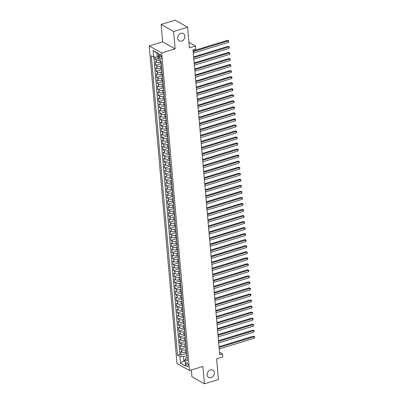 <?xml version="1.0" encoding="UTF-8"?>
<svg xmlns="http://www.w3.org/2000/svg" width="404" height="404" viewBox="0 0 404 404"><rect width="100%" height="100%" fill="white"/><g stroke="black" fill="none" stroke-linecap="round" stroke-linejoin="round"><path stroke-width="0.61" d="M210.403 369.943A4.197 3.384 -60.7 0 1 212.797 370.15A4.197 3.384 -60.7 0 1 214.221 374.109A4.197 3.384 -60.7 0 1 211.08 377.674A4.197 3.384 -60.7 0 1 208.691 377.467A4.197 3.384 -60.7 0 1 207.262 373.513A4.197 3.384 -60.7 0 1 210.403 369.943M180.957 33.335A4.197 3.384 -60.7 0 1 183.345 33.542A4.197 3.384 -60.7 0 1 184.774 37.496A4.197 3.384 -60.7 0 1 181.633 41.067A4.197 3.384 -60.7 0 1 179.24 40.86A4.197 3.384 -60.7 0 1 177.816 36.9A4.197 3.384 -60.7 0 1 180.957 33.335M188.224 365.251A2.096 0.944 -107 0 0 186.532 362.635A2.096 0.944 -107 0 0 186.062 364.039A2.096 0.944 -107 0 0 187.759 366.65A2.096 0.944 -107 0 0 188.224 365.251M191.344 369.983L191.94 376.791L204.434 383.8L218.423 379.518L216.615 358.838L222.766 356.949L222.503 353.934L219.483 352.238M149.212 45.955L176.997 363.544L189.491 370.554L161.706 52.964L149.212 45.955L162.64 41.844L175.134 48.854L173.614 31.492L161.12 24.482L162.64 41.844M161.12 24.482L175.104 20.2L187.597 27.209L189.41 47.889L195.561 46.005L188.921 42.279M173.614 31.492L187.597 27.209M154.929 57.1L155.121 59.287L158.666 58.201M161.166 62.155L160.151 62.468A2.621 1 175 0 1 156.56 62.393L155.328 61.706L155.646 65.327L161.216 63.62M161.691 68.195L160.681 68.503A2.621 1 -5 0 1 157.09 68.433L155.858 67.741L156.176 71.367L161.746 69.66M162.221 74.23L161.206 74.543A2.621 1 -5 0 1 157.621 74.472L156.388 73.781L156.702 77.401L162.272 75.694M162.751 80.27L161.736 80.583A2.621 1 -5 0 1 158.146 80.507L156.914 79.815L157.232 83.441L162.802 81.734M163.277 86.31L162.262 86.618A2.621 1 -5 0 1 158.676 86.547L157.444 85.855L157.762 89.476L163.327 87.774M163.807 92.344L162.792 92.657A2.621 1 -5 0 1 159.201 92.582L157.969 91.895L158.287 95.516L163.857 93.809M164.332 98.384L163.322 98.692A2.621 1 -5 0 1 159.732 98.621L158.499 97.93L158.817 101.555L164.388 99.849M164.862 104.424L163.847 104.732A2.621 1 -5 0 1 160.262 104.661L159.03 103.969L159.343 107.59L164.913 105.883M165.393 110.459L164.377 110.772A2.621 1 -5 0 1 160.787 110.696L159.555 110.004L159.873 113.63L165.443 111.923M165.918 116.498L164.903 116.806A2.621 1 -5 0 1 161.317 116.736L160.085 116.044L160.403 119.665L165.968 117.963M166.448 122.533L165.433 122.846A2.621 1 -5 0 1 161.842 122.776L160.61 122.084L160.928 125.705L166.499 123.998M166.973 128.573L165.963 128.881A2.621 1 -5 0 1 162.373 128.81L161.14 128.118L161.459 131.744L167.029 130.037M167.503 134.613L166.488 134.921A2.621 1 -5 0 1 162.903 134.85L161.671 134.158L161.984 137.779L167.554 136.072M168.034 140.648L167.019 140.961A2.621 1 -5 0 1 163.428 140.885L162.196 140.193L162.514 143.819L168.084 142.112M168.559 146.687L167.544 146.995A2.621 1 -5 0 1 163.958 146.925L162.726 146.233L163.044 149.854L168.609 148.152M169.089 152.722L168.074 153.035A2.621 1 -5 0 1 164.484 152.964L163.251 152.273L163.569 155.893L169.14 154.187M169.614 158.762L168.604 159.07A2.621 1 -5 0 1 165.014 158.999L163.782 158.307L164.1 161.933L169.67 160.226M170.145 164.802L169.13 165.11A2.621 1 -5 0 1 165.544 165.039L164.312 164.347L164.625 167.968L170.195 166.261M170.675 170.836L169.66 171.15A2.621 1 -5 0 1 166.069 171.074L164.837 170.382L165.155 174.008L170.725 172.301M171.2 176.876L170.185 177.184A2.621 1 -5 0 1 166.599 177.114L165.367 176.422L165.685 180.043L171.251 178.341M171.73 182.911L170.715 183.224A2.621 1 -5 0 1 167.125 183.153L165.893 182.462L166.211 186.082L171.781 184.376M172.256 188.951L171.246 189.264A2.621 1 -5 0 1 167.655 189.188L166.423 188.496L166.741 192.122L172.311 190.415M172.786 194.991L171.771 195.299A2.621 1 -5 0 1 168.185 195.228L166.953 194.536L167.266 198.157L172.836 196.45M173.316 201.025L172.301 201.338A2.621 1 -5 0 1 168.71 201.263L167.478 200.576L167.796 204.197L173.367 202.49M173.841 207.065L172.826 207.373A2.621 1 -5 0 1 169.241 207.303L168.008 206.611L168.327 210.232L173.892 208.53M174.371 213.1L173.356 213.413A2.621 1 -5 0 1 169.766 213.342L168.534 212.65L168.852 216.271L174.422 214.564M174.897 219.14L173.887 219.453A2.621 1 -5 0 1 170.296 219.377L169.064 218.685L169.382 222.311L174.952 220.604M175.427 225.179L174.412 225.488A2.621 1 -5 0 1 170.826 225.417L169.594 224.725L169.907 228.346L175.477 226.644M175.957 231.214L174.942 231.527A2.621 1 -5 0 1 171.352 231.452L170.119 230.765L170.438 234.386L176.008 232.679M176.482 237.254L175.472 237.562A2.621 1 -5 0 1 171.882 237.491L170.65 236.8L170.968 240.425L176.533 238.719M177.013 243.294L175.998 243.602A2.621 1 -5 0 1 172.412 243.531L171.175 242.839L171.493 246.46L177.063 244.753M177.538 249.329L176.528 249.642A2.621 1 -5 0 1 172.937 249.566L171.705 248.874L172.023 252.5L177.593 250.793M178.068 255.368L177.053 255.676A2.621 1 -5 0 1 173.468 255.606L172.235 254.914L172.548 258.535L178.119 256.833M178.598 261.403L177.583 261.716A2.621 1 -5 0 1 173.993 261.646L172.761 260.954L173.079 264.575L178.649 262.868M179.124 267.443L178.113 267.751A2.621 1 -5 0 1 174.523 267.68L173.291 266.988L173.609 270.614L179.174 268.907M179.654 273.483L178.639 273.791A2.621 1 -5 0 1 175.053 273.72L173.816 273.028L174.134 276.649L179.704 274.942M180.179 279.517L179.169 279.831A2.621 1 -5 0 1 175.578 279.755L174.346 279.063L174.664 282.689L180.234 280.982M180.709 285.557L179.694 285.865A2.621 1 -5 0 1 176.109 285.795L174.876 285.103L175.19 288.724L180.76 287.022M181.239 291.592L180.224 291.905A2.621 1 -5 0 1 176.634 291.834L175.402 291.143L175.72 294.763L181.29 293.057M181.765 297.632L180.755 297.94A2.621 1 -5 0 1 177.164 297.869L175.932 297.177L176.25 300.803L181.815 299.096M182.295 303.672L181.28 303.98A2.621 1 -5 0 1 177.694 303.909L176.457 303.217L176.775 306.838L182.345 305.131M182.82 309.706L181.81 310.019A2.621 1 -5 0 1 178.22 309.944L176.987 309.252L177.306 312.878L182.876 311.171M183.35 315.746L182.335 316.054A2.621 1 -5 0 1 178.75 315.984L177.518 315.292L177.831 318.913L183.401 317.211M183.881 321.781L182.866 322.094A2.621 1 -5 0 1 179.275 322.023L178.043 321.332L178.361 324.952L183.931 323.245M184.406 327.821L183.396 328.134A2.621 1 -5 0 1 179.805 328.058L178.573 327.366L178.891 330.992L184.456 329.285M184.936 333.861L183.921 334.169A2.621 1 -5 0 1 180.336 334.098L179.098 333.406L179.416 337.027L184.987 335.32M185.466 339.895L184.451 340.208A2.621 1 -5 0 1 180.861 340.133L179.629 339.446L179.947 343.067L185.517 341.36M185.992 345.935L184.976 346.243A2.621 1 -5 0 1 181.391 346.172L180.159 345.481L180.472 349.101L186.042 347.4M195.561 46.005L195.829 49.02L193.031 49.879L219.705 354.788L222.503 353.934M159.1 55.464L159.216 56.792A2.03 0.919 -107 0 0 160.858 59.322A2.03 0.919 -107 0 0 161.307 57.964L161.191 56.636A2.03 0.919 -107 0 0 159.55 54.106A2.03 0.919 -107 0 0 159.1 55.464L160.686 54.979M187.108 357.621L185.906 357.989L185.017 359.434L187.38 360.757L161.181 61.282L158.817 59.959L158.237 53.313L153.101 50.434L153.687 57.075L151.318 55.752L177.523 355.227L179.886 356.555L183.472 356.626L183.845 360.853L185.209 361.615M185.017 359.434L185.598 366.075L180.467 363.196L179.886 356.555M186.401 349.531L185.295 349.869A2.621 1 175 0 1 181.709 349.793L180.472 349.101M186.522 351.97L185.507 352.283L185.295 349.869M185.87 343.491L184.769 343.829A2.621 1 175 0 1 181.179 343.759L179.947 343.067M185.345 337.456L184.239 337.794A2.621 1 175 0 1 180.649 337.719L179.416 337.027M184.815 331.416L183.709 331.755A2.621 1 175 0 1 180.123 331.684L178.891 330.992M184.285 325.377L183.184 325.715A2.621 1 175 0 1 179.593 325.644L178.361 324.952M183.759 319.342L182.653 319.68A2.621 1 175 0 1 179.063 319.604L177.831 318.913M183.229 313.302L182.123 313.64A2.621 1 175 0 1 178.538 313.57L177.306 312.878M182.704 307.262L181.598 307.601A2.621 1 175 0 1 178.007 307.53L176.775 306.838M182.174 301.227L181.068 301.566A2.621 1 175 0 1 177.482 301.495L176.25 300.803M181.643 295.188L180.543 295.526A2.621 1 175 0 1 176.952 295.455L175.72 294.763M181.118 289.153L180.012 289.491A2.621 1 175 0 1 176.422 289.416L175.19 288.724M180.588 283.113L179.482 283.451A2.621 1 175 0 1 175.897 283.381L174.664 282.689M180.063 277.073L178.957 277.412A2.621 1 175 0 1 175.366 277.341L174.134 276.649M179.533 271.039L178.427 271.377A2.621 1 175 0 1 174.841 271.301L173.609 270.614M179.002 264.999L177.901 265.337A2.621 1 175 0 1 174.311 265.266L173.079 264.575M178.477 258.964L177.371 259.302A2.621 1 175 0 1 173.781 259.227L172.548 258.535M177.947 252.924L176.841 253.263A2.621 1 175 0 1 173.255 253.192L172.023 252.5M177.422 246.884L176.316 247.223A2.621 1 175 0 1 172.725 247.152L171.493 246.46M176.891 240.85L175.785 241.188A2.621 1 175 0 1 172.2 241.112L170.968 240.425M176.361 234.81L175.26 235.148A2.621 1 175 0 1 171.67 235.078L170.438 234.386M175.836 228.775L174.73 229.113A2.621 1 175 0 1 171.139 229.038L169.907 228.346M175.306 222.735L174.2 223.074A2.621 1 175 0 1 170.614 223.003L169.382 222.311M174.781 216.696L173.675 217.034A2.621 1 175 0 1 170.084 216.963L168.852 216.271M174.25 210.661L173.144 210.999A2.621 1 175 0 1 169.559 210.923L168.327 210.232M173.72 204.621L172.619 204.959A2.621 1 175 0 1 169.029 204.889L167.796 204.197M173.195 198.586L172.089 198.925A2.621 1 175 0 1 168.498 198.849L167.266 198.157M172.665 192.546L171.559 192.885A2.621 1 175 0 1 167.973 192.814L166.741 192.122M172.139 186.507L171.033 186.845A2.621 1 175 0 1 167.443 186.774L166.211 186.082M171.609 180.472L170.503 180.81A2.621 1 175 0 1 166.918 180.734L165.685 180.043M171.079 174.432L169.978 174.77A2.621 1 175 0 1 166.387 174.7L165.155 174.008M170.554 168.392L169.448 168.731A2.621 1 175 0 1 165.857 168.66L164.625 167.968M170.023 162.357L168.917 162.696A2.621 1 175 0 1 165.332 162.625L164.1 161.933M169.498 156.318L168.392 156.656A2.621 1 175 0 1 164.802 156.585L163.569 155.893M168.968 150.283L167.862 150.621A2.621 1 175 0 1 164.276 150.546L163.044 149.854M168.438 144.243L167.337 144.582A2.621 1 175 0 1 163.746 144.511L162.514 143.819M167.912 138.203L166.807 138.542A2.621 1 175 0 1 163.216 138.471L161.984 137.779M167.382 132.169L166.276 132.507A2.621 1 175 0 1 162.691 132.436L161.459 131.744M166.857 126.129L165.751 126.467A2.621 1 175 0 1 162.161 126.396L160.928 125.705M166.327 120.094L165.221 120.432A2.621 1 175 0 1 161.635 120.357L160.403 119.665M165.797 114.054L164.696 114.393A2.621 1 175 0 1 161.105 114.322L159.873 113.63M165.271 108.014L164.165 108.353A2.621 1 175 0 1 160.575 108.282L159.343 107.59M164.741 101.98L163.635 102.318A2.621 1 175 0 1 160.05 102.242L158.817 101.555M164.216 95.94L163.11 96.278A2.621 1 175 0 1 159.519 96.208L158.287 95.516M163.686 89.905L162.58 90.243A2.621 1 175 0 1 158.994 90.168L157.762 89.476M163.155 83.865L162.054 84.204A2.621 1 175 0 1 158.464 84.133L157.232 83.441M162.63 77.826L161.524 78.164A2.621 1 175 0 1 157.934 78.093L156.702 77.401M162.1 71.791L160.994 72.129A2.621 1 175 0 1 157.409 72.053L156.176 71.367M161.57 65.751L160.469 66.089A2.621 1 175 0 1 156.878 66.019L155.646 65.327M159.272 60.211A2.621 1 175 0 1 156.353 59.979L155.121 59.287M153.848 57.08L179.871 354.505L181.002 355.141L186.572 353.434M185.507 352.283A2.621 1 -5 0 1 181.916 352.212L180.684 351.52L181.002 355.141M161.519 65.155A2.621 1 175 0 1 161.322 64.817L161.11 62.403A2.621 1 175 0 1 161.246 62.034M161.307 62.741A2.621 1 175 0 1 161.11 62.403M158.267 53.687L156.904 52.924L157.272 57.151L153.687 57.075M158.54 56.762L157.272 57.151M175.134 48.854L161.706 52.964M204.434 383.8L202.919 366.443L189.491 370.554M185.108 360.464L183.845 360.853L180.467 363.196M186.926 355.565L183.472 356.626M161.837 68.776A2.621 1 175 0 1 161.635 68.443A2.621 1 175 0 1 161.777 68.074M161.635 68.443L161.847 70.857A2.621 1 -5 0 0 162.049 71.195M162.368 74.816A2.621 1 175 0 1 162.166 74.477A2.621 1 175 0 1 162.302 74.114M162.166 74.477L162.378 76.891A2.621 1 -5 0 0 162.575 77.23M162.893 80.856A2.621 1 175 0 1 162.696 80.517A2.621 1 175 0 1 162.832 80.149M162.696 80.517L162.903 82.931A2.621 1 -5 0 0 163.105 83.269M163.423 86.89A2.621 1 175 0 1 163.221 86.552A2.621 1 175 0 1 163.362 86.188M163.221 86.552L163.433 88.971A2.621 1 -5 0 0 163.635 89.304M163.948 92.93A2.621 1 175 0 1 163.751 92.592A2.621 1 175 0 1 163.888 92.223M163.751 92.592L163.963 95.006A2.621 1 -5 0 0 164.16 95.344M164.478 98.965A2.621 1 175 0 1 164.276 98.632A2.621 1 175 0 1 164.418 98.263M164.276 98.632L164.489 101.045A2.621 1 -5 0 0 164.691 101.384M165.009 105.005A2.621 1 175 0 1 164.807 104.666A2.621 1 175 0 1 164.943 104.303M164.807 104.666L165.019 107.08A2.621 1 -5 0 0 165.216 107.419M165.534 111.044A2.621 1 175 0 1 165.337 110.706A2.621 1 175 0 1 165.473 110.337M165.337 110.706L165.544 113.12A2.621 1 -5 0 0 165.746 113.458M166.064 117.079A2.621 1 175 0 1 165.862 116.741A2.621 1 175 0 1 166.004 116.377M165.862 116.741L166.074 119.16A2.621 1 -5 0 0 166.276 119.493M166.589 123.119A2.621 1 175 0 1 166.392 122.781A2.621 1 175 0 1 166.529 122.412M166.392 122.781L166.605 125.195A2.621 1 -5 0 0 166.802 125.533M167.12 129.154A2.621 1 175 0 1 166.918 128.82A2.621 1 175 0 1 167.059 128.452M166.918 128.82L167.13 131.234A2.621 1 -5 0 0 167.332 131.573M167.65 135.194A2.621 1 175 0 1 167.448 134.855A2.621 1 175 0 1 167.584 134.492M167.448 134.855L167.66 137.269A2.621 1 -5 0 0 167.857 137.607M168.175 141.233A2.621 1 175 0 1 167.978 140.895A2.621 1 175 0 1 168.114 140.526M167.978 140.895L168.19 143.309A2.621 1 -5 0 0 168.387 143.647M168.705 147.268A2.621 1 175 0 1 168.503 146.93A2.621 1 175 0 1 168.645 146.566M168.503 146.93L168.715 149.349A2.621 1 -5 0 0 168.917 149.682M169.231 153.308A2.621 1 175 0 1 169.034 152.97A2.621 1 175 0 1 169.17 152.601M169.034 152.97L169.246 155.383A2.621 1 -5 0 0 169.443 155.722M169.761 159.343A2.621 1 175 0 1 169.559 159.009A2.621 1 175 0 1 169.7 158.641M169.559 159.009L169.771 161.423A2.621 1 -5 0 0 169.973 161.762M170.291 165.382A2.621 1 175 0 1 170.089 165.044A2.621 1 175 0 1 170.225 164.681M170.089 165.044L170.301 167.463A2.621 1 -5 0 0 170.498 167.796M170.816 171.422A2.621 1 175 0 1 170.619 171.084A2.621 1 175 0 1 170.756 170.715M170.619 171.084L170.831 173.498A2.621 1 -5 0 0 171.028 173.836M171.347 177.457A2.621 1 175 0 1 171.144 177.119A2.621 1 175 0 1 171.286 176.755M171.144 177.119L171.357 179.538A2.621 1 -5 0 0 171.559 179.871M171.872 183.497A2.621 1 175 0 1 171.675 183.158A2.621 1 175 0 1 171.811 182.79M171.675 183.158L171.887 185.572A2.621 1 -5 0 0 172.084 185.911M172.402 189.532A2.621 1 175 0 1 172.2 189.198A2.621 1 175 0 1 172.341 188.83M172.2 189.198L172.412 191.612A2.621 1 -5 0 0 172.614 191.951M172.932 195.571A2.621 1 175 0 1 172.73 195.233A2.621 1 175 0 1 172.867 194.869M172.73 195.233L172.942 197.652A2.621 1 -5 0 0 173.139 197.985M173.457 201.611A2.621 1 175 0 1 173.26 201.273A2.621 1 175 0 1 173.397 200.904M173.26 201.273L173.473 203.687A2.621 1 -5 0 0 173.669 204.025M173.988 207.646A2.621 1 175 0 1 173.786 207.313A2.621 1 175 0 1 173.927 206.944M173.786 207.313L173.998 209.727A2.621 1 -5 0 0 174.2 210.065M174.513 213.686A2.621 1 175 0 1 174.316 213.347A2.621 1 175 0 1 174.452 212.984M174.316 213.347L174.528 215.761A2.621 1 -5 0 0 174.725 216.1M175.043 219.726A2.621 1 175 0 1 174.841 219.387A2.621 1 175 0 1 174.982 219.018M174.841 219.387L175.053 221.801A2.621 1 -5 0 0 175.255 222.139M175.573 225.76A2.621 1 175 0 1 175.371 225.422A2.621 1 175 0 1 175.508 225.058M175.371 225.422L175.583 227.841A2.621 1 -5 0 0 175.78 228.174M176.099 231.8A2.621 1 175 0 1 175.902 231.462A2.621 1 175 0 1 176.038 231.093M175.902 231.462L176.114 233.876A2.621 1 -5 0 0 176.311 234.214M176.629 237.835A2.621 1 175 0 1 176.427 237.502A2.621 1 175 0 1 176.568 237.133M176.427 237.502L176.639 239.915A2.621 1 -5 0 0 176.841 240.254M177.154 243.875A2.621 1 175 0 1 176.957 243.536A2.621 1 175 0 1 177.093 243.173M176.957 243.536L177.169 245.95A2.621 1 -5 0 0 177.366 246.288M177.684 249.914A2.621 1 175 0 1 177.487 249.576A2.621 1 175 0 1 177.624 249.207M177.487 249.576L177.694 251.99A2.621 1 -5 0 0 177.896 252.328M178.214 255.949A2.621 1 175 0 1 178.012 255.611A2.621 1 175 0 1 178.149 255.247M178.012 255.611L178.225 258.03A2.621 1 -5 0 0 178.422 258.363M178.74 261.989A2.621 1 175 0 1 178.543 261.651A2.621 1 175 0 1 178.679 261.282M178.543 261.651L178.755 264.065A2.621 1 -5 0 0 178.952 264.403M179.27 268.024A2.621 1 175 0 1 179.068 267.69A2.621 1 175 0 1 179.209 267.322M179.068 267.69L179.28 270.104A2.621 1 -5 0 0 179.482 270.443M179.795 274.064A2.621 1 175 0 1 179.598 273.725A2.621 1 175 0 1 179.735 273.362M179.598 273.725L179.81 276.139A2.621 1 -5 0 0 180.007 276.477M180.325 280.103A2.621 1 175 0 1 180.128 279.765A2.621 1 175 0 1 180.265 279.396M180.128 279.765L180.336 282.179A2.621 1 -5 0 0 180.537 282.517M180.856 286.138A2.621 1 175 0 1 180.654 285.8A2.621 1 175 0 1 180.79 285.436M180.654 285.8L180.866 288.219A2.621 1 -5 0 0 181.063 288.552M181.381 292.178A2.621 1 175 0 1 181.184 291.839A2.621 1 175 0 1 181.32 291.471M181.184 291.839L181.396 294.253A2.621 1 -5 0 0 181.593 294.592M181.911 298.213A2.621 1 175 0 1 181.709 297.879A2.621 1 175 0 1 181.851 297.511M181.709 297.879L181.921 300.293A2.621 1 -5 0 0 182.123 300.632M182.436 304.252A2.621 1 175 0 1 182.239 303.914A2.621 1 175 0 1 182.376 303.55M182.239 303.914L182.451 306.328A2.621 1 -5 0 0 182.648 306.666M182.967 310.292A2.621 1 175 0 1 182.77 309.954A2.621 1 175 0 1 182.906 309.585M182.77 309.954L182.977 312.368A2.621 1 -5 0 0 183.179 312.706M183.497 316.327A2.621 1 175 0 1 183.295 315.989A2.621 1 175 0 1 183.431 315.625M183.295 315.989L183.507 318.408A2.621 1 -5 0 0 183.704 318.741M184.022 322.367A2.621 1 175 0 1 183.825 322.028A2.621 1 175 0 1 183.961 321.66M183.825 322.028L184.037 324.442A2.621 1 -5 0 0 184.234 324.781M184.552 328.401A2.621 1 175 0 1 184.35 328.068A2.621 1 175 0 1 184.492 327.7M184.35 328.068L184.562 330.482A2.621 1 -5 0 0 184.764 330.82M185.077 334.441A2.621 1 175 0 1 184.881 334.103A2.621 1 175 0 1 185.017 333.739M184.881 334.103L185.093 336.522A2.621 1 -5 0 0 185.29 336.855M185.608 340.481A2.621 1 175 0 1 185.411 340.143A2.621 1 175 0 1 185.547 339.774M185.411 340.143L185.618 342.557A2.621 1 -5 0 0 185.82 342.895M186.138 346.516A2.621 1 175 0 1 185.936 346.183A2.621 1 175 0 1 186.072 345.814M185.936 346.183L186.148 348.596A2.621 1 -5 0 0 186.345 348.935M186.663 352.556A2.621 1 175 0 1 186.466 352.217A2.621 1 175 0 1 186.603 351.854M179.871 354.505L177.523 355.227M186.466 352.217L186.678 354.631A2.621 1 -5 0 0 186.875 354.97M156.904 52.924L153.101 50.434M193.178 51.586L228.341 40.814L228.472 42.324L193.309 53.096M193.117 50.874L227.492 40.344L228.851 40.905L228.472 42.324M227.492 40.344L228.851 40.905M193.708 57.62L228.866 46.854L228.997 48.364L193.839 59.13M193.647 56.908L228.023 46.379L229.381 46.94L228.997 48.364M228.023 46.379L229.381 46.94M194.233 63.66L229.396 52.894L229.528 54.399L194.369 65.17M194.173 62.948L228.553 52.419L229.906 52.98L229.528 54.399M228.553 52.419L229.906 52.98M194.763 69.7L229.921 58.928L230.058 60.438L194.895 71.21M194.703 68.988L229.078 58.454L230.437 59.019L230.058 60.438M229.078 58.454L230.437 59.019M195.294 75.735L230.452 64.968L230.583 66.478L195.425 77.245M195.228 75.023L229.608 64.494L230.967 65.054L230.583 66.478M229.608 64.494L230.967 65.054M195.819 81.775L230.982 71.003L231.113 72.513L195.95 83.285M195.758 81.063L230.134 70.533L231.492 71.094L231.113 72.513M230.134 70.533L231.492 71.094M196.349 87.814L231.507 77.043L231.638 78.553L196.48 89.319M196.288 87.097L230.664 76.568L232.022 77.129L231.638 78.553M230.664 76.568L232.022 77.129M196.874 93.849L232.037 83.083L232.169 84.588L197.011 95.359M196.814 93.137L231.194 82.608L232.547 83.168L232.169 84.588M231.194 82.608L232.547 83.168M197.404 99.889L232.563 89.117L232.699 90.627L197.536 101.399M197.344 99.177L231.719 88.643L233.078 89.208L232.699 90.627M231.719 88.643L233.078 89.208M197.935 105.924L233.093 95.157L233.224 96.667L198.066 107.434M197.869 105.212L232.249 94.682L233.608 95.243L233.224 96.667M232.249 94.682L233.608 95.243M198.46 111.964L233.623 101.192L233.754 102.702L198.591 113.474M198.399 111.252L232.775 100.722L234.133 101.283L233.754 102.702M232.775 100.722L234.133 101.283M198.99 118.003L234.148 107.232L234.28 108.742L199.121 119.508M198.93 117.286L233.305 106.757L234.663 107.318L234.28 108.742M233.305 106.757L234.663 107.318M199.52 124.038L234.679 113.272L234.81 114.781L199.652 125.548M199.455 123.326L233.835 112.797L235.189 113.357L234.81 114.781M233.835 112.797L235.189 113.357M200.046 130.078L235.204 119.306L235.34 120.816L200.177 131.588M199.985 129.366L234.36 118.832L235.719 119.397L235.34 120.816M234.36 118.832L235.719 119.397M200.576 136.113L235.734 125.346L235.865 126.856L200.707 137.623M200.51 135.401L234.891 124.871L236.249 125.432L235.865 126.856M234.891 124.871L236.249 125.432M201.101 142.152L236.264 131.381L236.396 132.891L201.232 143.662M201.041 141.44L235.416 130.911L236.774 131.472L236.396 132.891M235.416 130.911L236.774 131.472M201.631 148.192L236.789 137.421L236.921 138.931L201.763 149.702M201.571 147.475L235.946 136.946L237.305 137.506L236.921 138.931M235.946 136.946L237.305 137.506M202.162 154.227L237.32 143.46L237.451 144.97L202.293 155.737M202.096 153.515L236.476 142.986L237.83 143.546L237.451 144.97M236.476 142.986L237.83 143.546M202.687 160.267L237.845 149.495L237.981 151.005L202.818 161.777M202.626 159.555L237.002 149.026L238.36 149.586L237.981 151.005M237.002 149.026L238.36 149.586M203.217 166.302L238.375 155.535L238.506 157.045L203.348 167.811M203.151 165.589L237.532 155.06L238.89 155.621L238.506 157.045M237.532 155.06L238.89 155.621M203.742 172.341L238.905 161.57L239.037 163.08L203.874 173.851M203.682 171.629L238.057 161.1L239.415 161.661L239.037 163.08M238.057 161.1L239.415 161.661M204.273 178.381L239.431 167.609L239.562 169.119L204.404 179.891M204.212 177.664L238.587 167.135L239.946 167.7L239.562 169.119M238.587 167.135L239.946 167.7M204.803 184.416L239.961 173.649L240.092 175.159L204.934 185.926M204.737 183.704L239.118 173.175L240.476 173.735L240.092 175.159M239.118 173.175L240.476 173.735M205.328 190.456L240.486 179.684L240.622 181.194L205.459 191.966M205.267 189.744L239.643 179.214L241.001 179.775L240.622 181.194M239.643 179.214L241.001 179.775M205.858 196.49L241.016 185.724L241.148 187.234L205.989 198M205.793 195.778L240.173 185.249L241.531 185.81L241.148 187.234M240.173 185.249L241.531 185.81M206.383 202.53L241.547 191.764L241.678 193.269L206.515 204.04M206.323 201.818L240.698 191.289L242.057 191.849L241.678 193.269M240.698 191.289L242.057 191.849M206.914 208.57L242.072 197.798L242.203 199.308L207.045 210.08M206.853 207.853L241.228 197.324L242.587 197.889L242.203 199.308M241.228 197.324L242.587 197.889M207.444 214.605L242.602 203.838L242.733 205.348L207.575 216.115M207.378 213.893L241.759 203.363L243.117 203.924L242.733 205.348M241.759 203.363L243.117 203.924M207.969 220.645L243.127 209.873L243.264 211.383L208.1 222.155M207.909 219.933L242.284 209.403L243.642 209.964L243.264 211.383M242.284 209.403L243.642 209.964M208.499 226.684L243.657 215.913L243.789 217.423L208.631 228.189M208.434 225.967L242.814 215.438L244.173 215.999L243.789 217.423M242.814 215.438L244.173 215.999M209.025 232.719L244.188 221.953L244.319 223.457L209.156 234.229M208.964 232.007L243.339 221.478L244.698 222.038L244.319 223.457M243.339 221.478L244.698 222.038M209.555 238.759L244.713 227.987L244.844 229.497L209.686 240.269M209.494 238.047L243.87 227.513L245.228 228.078L244.844 229.497M243.87 227.513L245.228 228.078M210.085 244.794L245.243 234.027L245.374 235.537L210.216 246.304M210.019 244.082L244.4 233.552L245.758 234.113L245.374 235.537M244.4 233.552L245.758 234.113M210.61 250.833L245.768 240.062L245.905 241.572L210.742 252.343M210.55 250.121L244.925 239.592L246.283 240.153L245.905 241.572M244.925 239.592L246.283 240.153M211.141 256.873L246.299 246.102L246.43 247.612L211.272 258.378M211.075 256.156L245.455 245.627L246.814 246.188L246.43 247.612M245.455 245.627L246.814 246.188M211.666 262.908L246.829 252.141L246.96 253.651L211.802 264.418M211.605 262.196L245.98 251.667L247.339 252.227L246.96 253.651M245.98 251.667L247.339 252.227M212.196 268.948L247.354 258.176L247.485 259.686L212.327 270.458M212.135 268.236L246.511 257.702L247.869 258.267L247.485 259.686M246.511 257.702L247.869 258.267M212.726 274.983L247.884 264.216L248.016 265.726L212.858 276.493M212.661 274.271L247.041 263.741L248.399 264.302L248.016 265.726M247.041 263.741L248.399 264.302M213.251 281.022L248.409 270.251L248.546 271.761L213.383 282.532M213.191 280.31L247.566 269.781L248.925 270.342L248.546 271.761M247.566 269.781L248.925 270.342M213.782 287.062L248.94 276.291L249.071 277.8L213.913 288.572M213.716 286.345L248.096 275.816L249.455 276.376L249.071 277.8M248.096 275.816L249.455 276.376M214.307 293.097L249.47 282.33L249.601 283.84L214.443 294.607M214.246 292.385L248.622 281.856L249.98 282.416L249.601 283.84M248.622 281.856L249.98 282.416M214.837 299.137L249.995 288.365L250.127 289.875L214.968 300.647M214.776 298.425L249.152 287.89L250.51 288.456L250.127 289.875M249.152 287.89L250.51 288.456M215.367 305.171L250.525 294.405L250.657 295.915L215.499 306.681M215.302 304.459L249.682 293.93L251.041 294.491L250.657 295.915M249.682 293.93L251.041 294.491M215.893 311.211L251.051 300.44L251.187 301.95L216.024 312.721M215.832 310.499L250.207 299.97L251.566 300.531L251.187 301.95M250.207 299.97L251.566 300.531M216.423 317.251L251.581 306.479L251.712 307.989L216.554 318.761M216.357 316.534L250.738 306.005L252.096 306.57L251.712 307.989M250.738 306.005L252.096 306.57M216.948 323.286L252.111 312.519L252.242 314.029L217.084 324.796M216.887 322.574L251.263 312.045L252.621 312.605L252.242 314.029M251.263 312.045L252.621 312.605M217.478 329.326L252.636 318.554L252.768 320.064L217.61 330.836M217.418 328.614L251.793 318.084L253.151 318.645L252.768 320.064M251.793 318.084L253.151 318.645M218.008 335.36L253.167 324.594L253.298 326.104L218.14 336.87M217.943 334.648L252.323 324.119L253.682 324.68L253.298 326.104M252.323 324.119L253.682 324.68M218.534 341.4L253.692 330.634L253.828 332.139L218.665 342.91M218.473 340.688L252.848 330.159L254.207 330.719L253.828 332.139M252.848 330.159L254.207 330.719M219.064 347.44L254.222 336.668L254.353 338.178L219.195 348.95M218.998 346.723L253.379 336.194L254.737 336.759L254.353 338.178M253.379 336.194L254.737 336.759M184.976 346.243L184.769 343.829M184.451 340.208L184.239 337.794M183.921 334.169L183.709 331.755M183.396 328.134L183.184 325.715M182.866 322.094L182.653 319.68M182.335 316.054L182.123 313.64M181.81 310.019L181.598 307.601M181.28 303.98L181.068 301.566M180.755 297.94L180.543 295.526M180.224 291.905L180.012 289.491M179.694 285.865L179.482 283.451M179.169 279.831L178.957 277.412M178.639 273.791L178.427 271.377M178.113 267.751L177.901 265.337M177.583 261.716L177.371 259.302M177.053 255.676L176.841 253.263M176.528 249.642L176.316 247.223M175.998 243.602L175.785 241.188M175.472 237.562L175.26 235.148M174.942 231.527L174.73 229.113M174.412 225.488L174.2 223.074M173.887 219.453L173.675 217.034M173.356 213.413L173.144 210.999M172.826 207.373L172.619 204.959M172.301 201.338L172.089 198.925M171.771 195.299L171.559 192.885M171.246 189.264L171.033 186.845M170.715 183.224L170.503 180.81M170.185 177.184L169.978 174.77M169.66 171.15L169.448 168.731M169.13 165.11L168.917 162.696M168.604 159.07L168.392 156.656M168.074 153.035L167.862 150.621M167.544 146.995L167.337 144.582M167.019 140.961L166.807 138.542M166.488 134.921L166.276 132.507M165.963 128.881L165.751 126.467M165.433 122.846L165.221 120.432M164.903 116.806L164.696 114.393M164.377 110.772L164.165 108.353M163.847 104.732L163.635 102.318M163.322 98.692L163.11 96.278M162.792 92.657L162.58 90.243M162.262 86.618L162.054 84.204M161.736 80.583L161.524 78.164M161.206 74.543L160.994 72.129M160.681 68.503L160.469 66.089M160.151 62.468L159.989 60.615M156.56 62.393L156.353 59.979M181.916 352.212L181.709 349.793M181.391 346.172L181.179 343.759M180.861 340.133L180.649 337.719M180.336 334.098L180.123 331.684M179.805 328.058L179.593 325.644M179.275 322.023L179.063 319.604M178.75 315.984L178.538 313.57M178.22 309.944L178.007 307.53M177.694 303.909L177.482 301.495M177.164 297.869L176.952 295.455M176.634 291.834L176.422 289.416M176.109 285.795L175.897 283.381M175.578 279.755L175.366 277.341M175.053 273.72L174.841 271.301M174.523 267.68L174.311 265.266M173.993 261.646L173.781 259.227M173.468 255.606L173.255 253.192M172.937 249.566L172.725 247.152M172.412 243.531L172.2 241.112M171.882 237.491L171.67 235.078M171.352 231.452L171.139 229.038M170.826 225.417L170.614 223.003M170.296 219.377L170.084 216.963M169.766 213.342L169.559 210.923M169.241 207.303L169.029 204.889M168.71 201.263L168.498 198.849M168.185 195.228L167.973 192.814M167.655 189.188L167.443 186.774M167.125 183.153L166.918 180.734M166.599 177.114L166.387 174.7M166.069 171.074L165.857 168.66M165.544 165.039L165.332 162.625M165.014 158.999L164.802 156.585M164.484 152.964L164.276 150.546M163.958 146.925L163.746 144.511M163.428 140.885L163.216 138.471M162.903 134.85L162.691 132.436M162.373 128.81L162.161 126.396M161.842 122.776L161.635 120.357M161.317 116.736L161.105 114.322M160.787 110.696L160.575 108.282M160.262 104.661L160.05 102.242M159.732 98.621L159.519 96.208M159.201 92.582L158.994 90.168M158.676 86.547L158.464 84.133M158.146 80.507L157.934 78.093M157.621 74.472L157.409 72.053M157.09 68.433L156.878 66.019M161.13 56.206L159.216 56.792"/></g></svg>
